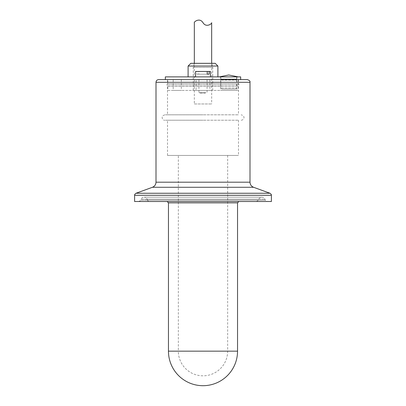 <?xml version="1.0" encoding="UTF-8"?>
<svg xmlns="http://www.w3.org/2000/svg" width="406" height="406" viewBox="0 0 406 406"><rect width="100%" height="100%" fill="white"/><g stroke="black" fill="none" stroke-linecap="round" stroke-linejoin="round"><path stroke-width="0.3" stroke-dasharray="2.03 1.52" d="M205.872 92.588L198.935 92.588L205.872 92.588M200.128 79.586L207.065 79.586L200.128 79.586M207.222 74.171L198.778 74.171L198.778 71.461L207.222 71.461L196.864 71.461L196.864 74.171L207.222 74.171M196.864 74.171L198.778 74.171M198.778 71.461L210.45 71.461M197.732 76.876L210.45 76.876L197.732 76.876M195.55 71.461L196.864 71.461M205.492 93.131L199.478 93.131L205.492 93.131M220.61 76.876L236.86 76.876L220.61 76.876L220.61 90.421L236.86 90.421L220.61 90.421M220.813 76.876L236.657 76.876L220.813 76.876L220.813 79.063L236.657 79.063L220.813 79.063L220.813 80.109L236.657 80.109L220.813 80.109L220.813 87.985L236.657 87.985L220.813 87.985L221.894 89.066L235.576 89.066L221.894 89.066M228.735 76.876L238.215 76.876L228.735 76.876M167.511 79.586L238.489 79.586L167.511 79.586L167.511 83.92L238.489 83.92L167.511 83.92C166.8 84.646 166.8 85.367 167.511 86.087L238.489 86.087L167.511 86.087L167.511 114.802L238.489 114.802L167.511 114.802M167.785 79.586L238.215 79.586L167.785 79.586L167.785 84.037L238.215 84.037L167.785 84.037L167.785 85.971L238.215 85.971L167.785 85.971L167.785 90.421L238.215 90.421L167.785 90.421M173.2 90.421L181.33 90.421L173.2 90.421L173.2 79.586L181.33 79.586L173.2 79.586M196.093 90.421L209.907 90.421L196.093 90.421L196.093 79.586L209.907 79.586L196.093 79.586M165.343 76.876L240.656 76.876M188.1 76.876L217.9 76.876L188.1 76.876M165.343 79.586L158.71 79.586M193.246 90.421L212.754 90.421L193.246 90.421L193.246 67.396L212.754 67.396L193.246 67.396L194.332 63.331L211.668 63.331L194.332 63.331L194.332 103.966L211.668 103.966L194.332 103.966M190.81 63.331L215.19 63.331M188.1 66.041L217.9 66.041M203 201.493L138.654 201.493L203 201.493M227.649 155.437L227.649 351.16A24.649 24.649 0 0 1 203 375.814A24.649 24.649 0 0 1 178.351 351.16L227.649 351.16L178.351 351.16L178.351 155.437L227.649 155.437L178.351 155.437M167.511 155.437L238.489 155.437L167.511 155.437L167.511 120.222L238.489 120.222L167.511 120.222M203 120.222L164.806 120.222L203 120.222M203 114.802L164.806 114.802L203 114.802M134.599 201.493L271.401 201.493M138.654 201.493C140.283 200.808 140.948 200.366 140.649 200.168L141.09 199.138L264.91 199.138L141.09 199.138C141.689 197.879 142.689 197.22 144.079 197.154L261.921 197.154L144.079 197.154C145.475 197.22 146.47 197.879 147.073 199.138L258.926 199.138L147.073 199.138L147.51 200.168L258.49 200.168L140.649 200.168L265.351 200.168L147.51 200.168C147.327 200.503 147.992 200.945 149.504 201.493M203 22.7C199.6 17.199 193.662 22.076 194.332 22.7M212.754 90.421L212.754 67.396L211.668 63.331L211.668 103.966M237.54 202.843L168.46 202.843M168.46 351.16L237.54 351.16M156 82.296L250 82.296M156 182.187L250 182.187M152.433 187.278L253.567 187.278M136.025 193.251L269.975 193.251M134.599 195.286L271.401 195.286M198.935 79.586L198.935 92.588L199.478 93.131M207.065 79.586L207.065 92.588L206.522 93.131M235.576 89.066L236.657 87.985L236.657 76.876M236.86 76.876L236.86 90.421M181.33 79.586L181.33 90.421M209.907 79.586L209.907 90.421M238.215 79.586L238.215 90.421M238.489 120.222L238.489 155.437M164.806 114.802L162.75 115.746C160.903 118.725 164.009 120.699 164.806 120.222M241.194 120.222C243.367 120.328 246.244 116.365 241.194 114.802M238.489 79.586L238.489 83.92C239.2 84.641 239.2 85.367 238.489 86.087L238.489 114.802M256.496 201.493L258.49 200.168L258.926 199.138C258.866 198.412 259.865 197.752 261.921 197.154C263.311 197.22 264.311 197.879 264.91 199.138L265.351 200.168C265.042 200.356 265.707 200.797 267.346 201.493"/><path stroke-width="0.61" d="M209.136 74.171L207.222 74.171L207.222 71.461L209.136 71.461L209.136 74.171L207.222 74.171M210.45 76.876L210.45 71.461L209.136 71.461M207.222 71.461L195.55 71.461L195.55 76.876M240.656 79.586L240.656 76.876L165.343 76.876L165.343 79.586L247.29 79.586L158.71 79.586C157.061 79.749 156.158 80.652 156 82.296L156 182.187C155.879 184.628 154.686 186.329 152.433 187.278L136.025 193.251L269.975 193.251L253.567 187.278L152.433 187.278M217.9 66.041L215.19 63.331L190.81 63.331L188.1 66.041L217.9 66.041L217.9 76.876M188.1 76.876L188.1 66.041M237.54 202.843L237.54 351.16L168.46 351.16L168.46 202.843L237.54 202.843L238.895 201.493M134.599 195.286L271.401 195.286L271.401 201.493L134.599 201.493L134.599 195.286C134.858 195.093 133.853 194.946 136.025 193.251M194.332 63.331L194.332 22.7C193.662 22.076 199.6 17.199 203 22.7C206.4 28.197 212.338 23.32 211.668 22.7C212.338 23.32 206.4 28.197 203 22.7M211.668 22.7L211.668 63.331M247.29 79.586C249.436 80.307 250.34 81.21 250 82.296L156 82.296M250 82.296L250 182.187L156 182.187M238.215 76.876L228.715 74.983M219.255 76.876L228.735 74.983M168.46 202.843L167.105 201.493M253.567 187.278C251.314 186.329 250.121 184.628 250 182.187M271.401 195.286C271.101 194.992 272.203 195.027 269.975 193.251M168.46 351.16A34.54 34.54 0 0 0 203 385.7A34.54 34.54 0 0 0 237.54 351.16"/></g></svg>
